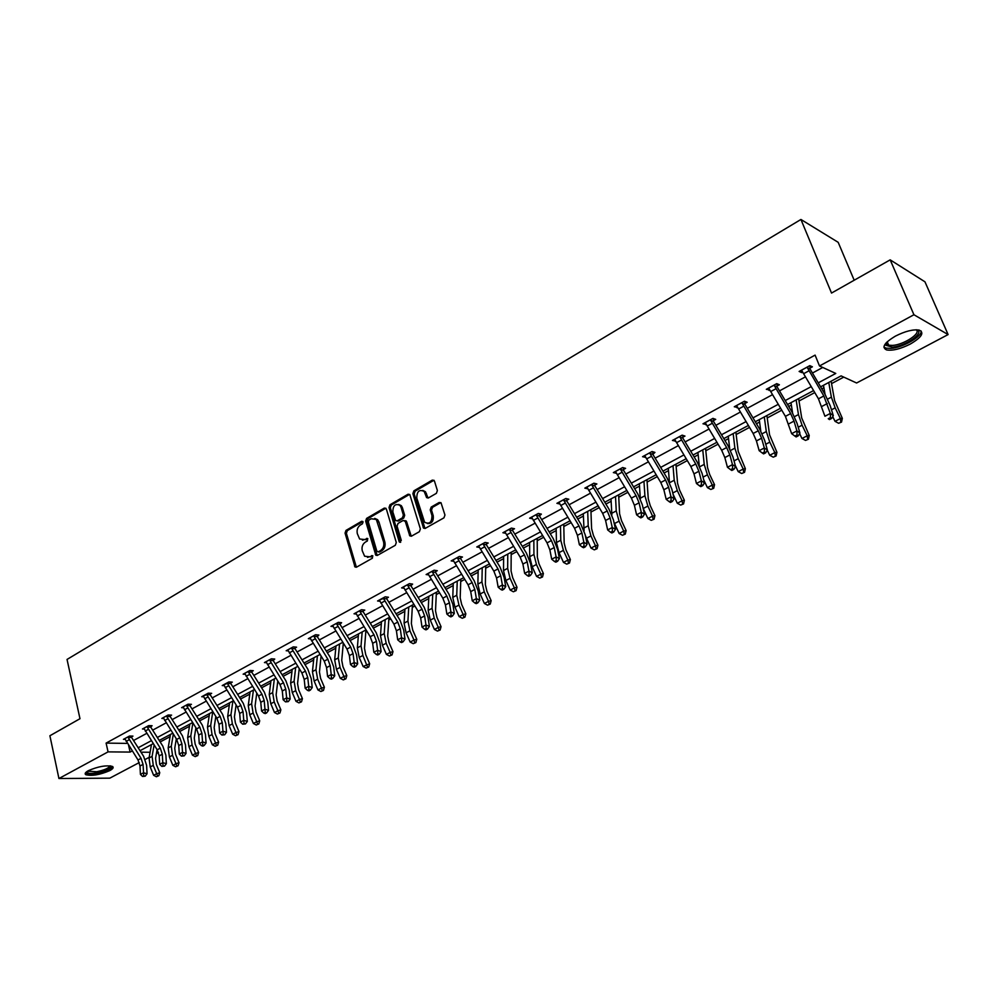 <?xml version="1.0" encoding="UTF-8"?>
<svg xmlns="http://www.w3.org/2000/svg" width="998" height="998" viewBox="0 0 998 998"><rect width="100%" height="100%" fill="white"/><g stroke="black" fill="none" stroke-linecap="round" stroke-linejoin="round"><path stroke-width="1.5" d="M363.06 521.966L361.65 521.28L346.007 530.4L345.059 533.082L355.026 567.001L356.523 567.163L372.379 558.219L372.716 555.749L369.559 556.784L364.632 556.223L362.262 550.784C361.513 547.029 362.536 544.159 365.318 542.139L367.364 540.966L367.713 538.508L364.569 539.556L359.617 538.995L357.321 533.656C356.573 529.926 357.596 527.056 360.353 525.035L362.399 523.85L363.06 521.966M910.251 344.085C900.483 348.963 892.611 350.922 886.623 349.936C881.334 347.429 884.278 342.813 895.456 336.101C905.248 331.174 913.17 329.178 919.233 330.113C924.597 332.721 921.603 337.386 910.251 344.085M109.817 770.593C99.987 774.81 91.978 776.195 85.803 774.722C84.406 773.762 85.279 772.402 88.41 770.643C98.278 766.402 106.299 765.004 112.5 766.464C113.922 767.437 113.036 768.822 109.817 770.593M436.388 493.336L437.386 490.542L434.454 481.061L432.296 480.113L413.858 490.854L412.873 493.623L423.514 528.104L425.26 528.379L443.948 517.837L444.958 515.03L441.029 502.805L439.207 502.481L431.223 507.046L430.225 509.841L431.972 515.554C431.959 522.266 429.502 524.499 424.599 522.241L416.79 498.089C416.84 491.34 419.31 489.132 424.187 491.478L426.633 497.628L428.416 497.927L436.388 493.336M139.283 762.559L109.817 778.153L58.932 778.527L49.9 735.751L79.977 718.71L67.041 659.441L800.932 219.473L831.521 293.063L890.179 259.854L913.931 314.744L948.1 334.567L856.596 382.995L841.089 375.884L820.593 386.837M58.932 778.527L108.058 751.881L130.102 752.08L132.235 750.945M818.235 382.858L835.775 373.439L819.495 365.967L815.092 355.113L106.1 743.098L108.058 751.881M819.495 365.967L913.931 314.744M386.363 509.042L384.305 508.082L366.59 518.399L365.642 521.106L375.809 555.212L377.381 555.399L395.32 545.282L396.293 542.538L386.363 509.042M389.981 504.776L408.057 494.235L409.791 494.509L420.383 528.928L419.385 531.697L411.513 536.138L409.816 535.889L405.288 521.443L403.192 520.445L398.04 523.401L397.067 526.146L401.296 540.367L399.462 542.126L399.15 541.577L389.02 507.508L389.981 504.776L391.291 505.038L409.355 494.509L408.057 494.235M890.179 259.854L924.959 281.81L948.1 334.567M854.188 280.226L838.183 242.327L800.932 219.473M160.167 741.951L170.084 736.649M179.702 731.522L189.47 726.307M199.6 720.905L209.206 715.778M219.884 710.077L229.315 705.05M240.543 699.049L249.799 694.109M261.613 687.809L270.683 682.969M283.095 676.345L291.952 671.617M304.989 664.656L313.646 660.027M321.057 656.085L319.447 672.066L320.583 678.353L324.387 687.248L323.464 690.429L320.894 691.514L323.464 690.429M327.319 652.729L335.765 648.226M350.111 640.579L358.319 636.188M365.767 632.221L367.014 631.559M373.352 628.166L381.323 623.912M388.796 619.92L390.692 618.91M397.067 615.504L404.801 611.387M412.286 607.383L414.869 606.011M421.281 602.592L428.741 598.6M436.251 594.596L439.544 592.837M446.006 589.394L453.192 585.564M460.714 581.547L464.744 579.389M471.243 575.921L478.142 572.241M485.689 568.211L490.48 565.654M497.016 562.161L503.616 558.643M511.176 554.614L516.777 551.62M523.351 548.114L529.639 544.758M537.211 540.716L543.648 537.286M550.272 533.743L556.223 530.574M563.808 526.52L571.106 522.628M577.767 519.072L583.381 516.078M590.978 512.024L599.187 507.645M605.886 504.065L611.125 501.27M618.748 497.204L627.892 492.313M634.641 488.721L639.493 486.126M647.116 482.059L657.258 476.645M664.057 473.015L668.51 470.644M676.133 466.565L687.31 460.602M694.134 456.959L698.176 454.814M705.811 450.734L718.049 444.197M724.935 440.53L728.515 438.609M736.162 434.529L749.523 427.394M756.447 423.701L759.578 422.042M767.225 417.95L781.758 410.203M788.719 406.485L791.364 405.076M799.011 400.996L814.767 392.576M821.766 388.846L823.899 387.711M831.546 383.619L843.759 377.107M158.47 752.417L156.437 753.49M149.176 757.332L145.234 759.416M138.161 747.764L151.359 740.678M157.31 737.485L170.833 730.224M176.833 727.018L190.68 719.583M196.706 716.339L210.902 708.73M216.965 705.474L231.511 697.677M237.611 694.396L252.519 686.399M258.657 683.106L273.926 674.91M280.114 671.592L295.77 663.196M301.982 659.865L318.038 651.245M324.3 647.889L340.755 639.057M347.055 635.676L363.933 626.619M370.27 623.214L387.598 613.92M393.973 610.502L411.737 600.971M418.15 597.528L436.388 587.747M442.85 584.279L461.563 574.237M468.062 570.744L487.274 560.439M493.81 556.934L513.546 546.343M520.12 542.812L540.392 531.946M547.004 528.391L567.825 517.226M574.486 513.646L595.868 502.169M602.567 498.576L624.548 486.787M631.297 483.169L653.89 471.044M660.676 467.401L683.904 454.938M690.728 451.271L714.618 438.459M721.492 434.766L746.067 421.58M752.979 417.875L778.265 404.302M785.214 400.572L811.237 386.613M140.98 752.18L150.087 752.267M156.636 752.33L158.445 752.342M813.595 390.58L787.547 404.514M780.586 408.232L755.286 421.755M748.375 425.46L723.787 438.609M716.913 442.276L692.999 455.063M686.175 458.718L662.922 471.143M656.135 474.774L633.53 486.862M626.781 490.467L604.776 502.231M598.076 505.811L576.669 517.251M570.008 520.819L549.174 531.959M542.55 535.502L522.278 546.343M515.692 549.861L495.944 560.414M489.407 563.907L470.183 574.199M463.683 577.667L444.946 587.685M438.484 591.14L420.233 600.896M413.821 604.326L396.031 613.832M389.657 617.251L372.329 626.519M366.129 668.074L368.749 666.976L366.129 668.074L363.122 666.477L369.659 663.745L365.73 654.688L364.495 648.326L365.954 629.925L349.088 638.945M342.788 642.313L326.309 651.12M320.046 654.463L303.991 663.059M297.766 666.377L282.097 674.76M275.91 678.066L260.628 686.237M254.478 689.518L239.57 697.49M233.457 700.758L218.911 708.543M212.836 711.786L198.639 719.383M192.602 722.602L178.742 730.012M172.741 733.218L159.206 740.454M153.255 743.647L140.032 750.708M133.52 740.504L146.706 733.38M152.644 730.162L166.142 722.851M172.13 719.62L185.952 712.135M191.978 708.879L206.137 701.207M212.2 697.926L226.708 690.08M232.796 686.774L247.679 678.727M253.804 675.409L269.048 667.151M275.223 663.82L290.855 655.362M297.055 651.993L313.085 643.323M319.323 639.943L335.765 631.048M342.052 627.642L358.906 618.523M365.231 615.105L382.521 605.736M388.883 602.293L406.623 592.7M413.022 589.232L431.236 579.376M437.673 575.883L456.36 565.779M462.847 562.261L482.034 551.882M488.558 548.351L508.256 537.685M514.818 534.13L535.053 523.189M541.652 519.609L562.435 508.356M569.085 504.763L590.442 493.199M597.128 489.581L619.072 477.705M625.808 474.062L648.363 461.849M655.137 458.182L678.328 445.632M685.139 441.939L708.992 429.04M715.853 425.323L740.391 412.049M747.29 408.307L772.527 394.647M779.475 390.892L805.461 376.82M812.447 373.04L822.751 367.464M128.53 745.132L130.102 752.08M106.1 743.098L127.432 743.41M802.729 372.079L801.743 372.616L799.124 371.456L809.802 365.642L812.409 366.815L810.002 368.125M769.832 389.956L766.314 389.32L776.743 383.644L779.401 384.754L777.055 386.026M737.709 407.421L734.279 406.76L744.458 401.221L747.178 402.269L744.895 403.516M706.347 424.462L702.991 423.801L712.934 418.387L715.716 419.372L713.483 420.582M675.708 441.116L672.427 440.442L682.145 435.153L684.977 436.076L682.794 437.261M645.768 457.396L642.55 456.697L652.056 451.533L654.938 452.406L652.842 454.352L649.923 453.479L665.566 479.976L668.635 487.224L670.98 496.804L674.174 498.688L671.829 489.132L667.213 478.291L652.842 454.352M616.502 473.301L613.358 472.59L622.652 467.538L625.584 468.361L623.5 469.497M587.884 488.845L584.828 488.134L593.897 483.194L596.879 483.955L594.845 485.065M559.903 504.015L556.909 503.329L565.791 498.501L568.81 499.212L566.814 500.297M532.495 518.81L529.614 518.187L538.296 513.459L541.365 514.132L539.444 515.954L536.338 515.28L551.42 540.554L554.239 547.553L556.098 556.909L559.416 558.568L557.545 549.224L553.329 538.77L539.444 515.954M505.687 533.281L502.905 532.732L511.4 528.104L514.506 528.74L512.585 529.776M479.452 547.453L476.77 546.966L485.078 542.438L488.222 543.024L486.35 544.035M453.778 561.325L451.183 560.901L459.317 556.46L462.486 557.009L460.652 558.007M428.653 574.923L426.121 574.536L434.093 570.195L437.299 570.694L435.502 571.667M404.04 588.234L401.595 587.897L409.405 583.643L412.623 584.104L410.914 585.776L407.646 585.315L422.054 609.217L424.599 615.916L425.971 624.998L429.402 626.42L428.03 617.35L424.212 607.333L410.914 585.776M379.939 601.283L377.568 600.983L385.216 596.816L388.471 597.241L386.75 598.176M356.336 614.057L354.028 613.795L361.513 609.716L364.794 610.102L363.11 611.013M333.195 626.582L330.949 626.357L338.297 622.353L341.603 622.715L339.981 624.299L336.638 623.95L350.685 647.091L353.08 653.628L354.19 662.547L357.683 663.845L356.56 654.938L352.968 645.17L339.981 624.299M310.528 638.87L308.345 638.67L315.543 634.74L318.873 635.065L317.289 636.637L313.908 636.312L327.843 659.216L330.201 665.691L331.224 674.561L334.729 675.821L333.694 666.976L330.163 657.283L317.289 636.637M288.31 650.908L286.177 650.733L293.237 646.891L296.581 647.178L294.996 648.039M266.516 662.722L264.445 662.56L271.369 658.792L274.737 659.054L273.215 660.576L269.797 660.327L283.494 682.757L285.765 689.131L286.638 697.889L290.168 699.074L289.283 690.329L285.89 680.786L273.215 660.576M245.159 674.299L243.138 674.174L249.924 670.469L253.305 670.706L251.783 671.529M224.201 685.663L222.23 685.551L228.891 681.933L232.285 682.121L230.788 682.944M203.642 696.804L201.721 696.716L208.245 693.161L211.663 693.336L210.191 694.134M183.47 707.744L181.599 707.669L188.011 704.189L191.429 704.326L189.994 705.112M163.672 718.485L161.851 718.423L168.138 715.005L171.581 715.117L170.159 715.89M144.248 729.027L142.465 728.989L148.64 725.621L152.083 725.708L150.735 727.105L147.23 727.018L160.279 748.151L162.312 754.226L162.799 762.684L166.367 763.682L165.88 755.236L162.824 746.142L150.735 727.105M125.174 739.381L123.428 739.343L129.49 736.05L132.959 736.112L131.586 736.848M587.822 488.883L587.548 488.097M616.315 473.401L615.754 471.805M645.457 457.558L644.77 455.637M675.272 441.353L674.523 439.295M705.786 424.761L705.012 422.69M737.011 407.795L736.212 405.699M768.996 390.418L768.173 388.309M801.743 372.616L800.895 370.495M362.436 540.168L364.569 539.556M367.838 538.671L365.892 539.781M367.476 557.371L369.559 556.784M372.84 555.886L370.882 556.984M362.885 521.58L347.329 530.637L346.393 533.306L356.386 567.226M385.864 508.219L367.913 518.648L366.952 521.355L377.194 555.487M368.986 520.02L368.312 521.917L376.845 551.146L378.279 551.844L380.463 550.609C383.294 548.588 384.33 545.681 383.569 541.902L376.296 519.422L371.156 518.76L368.986 520.02M378.217 551.882L379.589 552.069L378.279 551.844M374.737 518.386L377.618 519.671L378.991 522.116L384.879 542.126C385.64 545.906 384.617 548.8 381.785 550.821L379.589 552.069M404.751 520.582L406.598 521.68L411.263 536.25M391.291 505.038L390.33 507.757L400.672 542.251M401.046 507.308L399.998 505.387C395.245 503.279 392.863 505.499 392.863 512.049L395.595 520.557L397.266 520.794L402.406 517.837L403.379 515.093L401.046 507.308L402.356 507.57L401.308 505.662L398.689 504.452M397.004 520.906L398.564 521.031L397.266 520.794M402.356 507.57L404.689 515.342L403.703 518.087L398.564 521.031M422.778 490.405L425.485 491.752L428.092 498.077M427.344 523.538C431.747 523.813 433.706 521.23 433.257 515.804L431.972 515.554M440.842 502.605L432.508 507.321L431.51 510.103L433.257 515.804M433.955 480.25L415.156 491.141L414.17 493.898L424.986 528.503M157.098 749.685L155.563 758.43L156.349 764.406L159.755 772.726L158.819 775.72L156.374 776.743L158.819 775.72M156.374 776.743L153.63 775.296L150.224 766.963L149.064 758.006L151.447 744.608M153.63 775.296L156.686 773.712L153.268 765.366L152.095 756.397L154.116 745.007M157.597 776.107L156.686 773.712L159.755 772.726M124.787 738.607L138.011 759.965L139.994 765.99L140.419 774.398L143.475 772.789L147.055 773.762L146.619 765.366L143.625 756.334L131.624 737.485L128.118 737.422L141.055 758.355L143.051 764.381L143.749 775.808L142.527 776.444L145.184 776.195L143.749 775.808M128.118 737.422L128.131 736.786M131.624 736.087L131.624 737.485M145.184 776.195L147.055 773.762M140.419 774.398L142.527 776.444M176.322 738.844L174.737 748.325L175.561 754.338L179.016 762.721L178.081 765.74L175.611 766.776L178.081 765.74M175.611 766.776L172.841 765.316L169.398 756.921L168.175 747.889L170.458 734.441M172.841 765.316L175.96 763.695L172.504 755.286L171.269 746.255L173.315 734.129M176.858 766.127L175.96 763.695L179.016 762.721M195.895 727.779L194.273 738.033L195.134 744.084L198.627 752.542L197.704 755.573L195.221 756.621L197.704 755.573M195.221 756.621L192.427 755.149L188.921 746.679L187.649 737.597L189.82 724.086M192.427 755.149L195.596 753.502L192.09 745.019L190.793 735.925L192.863 723.014M196.481 755.96L195.596 753.502L198.627 752.542M143.849 728.228L157.173 749.797L159.193 755.873L159.68 764.318L162.799 762.684L163.061 765.728L161.813 766.377L164.495 766.127L163.061 765.728M147.23 727.018L147.242 726.382M150.735 725.683L150.698 726.507M164.495 766.127L166.367 763.682M159.68 764.318L161.813 766.377M163.26 717.662L176.696 739.431L178.754 745.556L179.291 754.051L182.472 752.392L186.04 753.415L185.491 744.92L182.385 735.751L170.196 716.539L166.703 716.414L179.852 737.759L181.923 743.884L182.734 755.461L181.461 756.135L184.168 755.873L182.734 755.461M166.703 716.414L166.716 715.778M170.196 715.079L170.196 716.539M184.168 755.873L186.04 753.415M179.291 754.051L181.461 756.135M110.741 765.915C111.09 768.398 106.424 770.706 96.744 772.864C90.331 773.862 87.001 773.525 86.739 771.816L86.789 771.641M87.5 771.167L96.719 771.741C104.603 770.069 108.994 768.098 109.917 765.815M85.304 773.126L85.591 773.338C87.475 774.273 91.092 774.286 96.432 773.388C105.227 771.579 110.641 769.308 112.687 766.576M916.526 329.802C925.857 332.01 905.448 346.443 892.299 347.129L885.85 345.283L886.162 342.838M886.523 342.464L886.598 343.699L888.682 345.208L892.561 345.408C903.814 344.821 921.952 332.858 916.014 329.802M883.879 347.017L885.999 348.152L890.84 348.402C902.529 347.728 922.164 336.563 921.166 331.024M215.817 716.489L214.158 727.554L215.069 733.642L218.612 742.175L217.689 745.232L215.181 746.279L217.689 745.232M215.181 746.279L212.362 744.782L208.819 736.25L207.472 727.105L209.543 713.545M212.362 744.782L215.593 743.111L212.038 734.553L210.69 725.409L212.736 711.836M216.479 745.606L215.593 743.111L218.612 742.175M183.033 706.896L196.581 728.877L198.689 735.052L199.276 743.597L202.519 741.901L206.087 742.961L205.463 734.416L202.307 725.172L190.019 705.761L186.551 705.623L199.812 727.168L201.908 733.343L202.781 745.007L201.484 745.681L202.906 746.105L204.203 745.431L202.781 745.007M186.551 705.623L186.564 704.975M190.032 704.264L190.019 705.761M204.203 745.431L206.087 742.961M199.276 743.597L201.484 745.681M236.102 704.937L234.43 716.863L235.378 723.001L238.971 731.596L238.048 734.678L235.528 735.738L238.048 734.678M235.528 735.738L232.684 734.229L229.091 725.621L227.681 716.427L229.64 702.804M232.684 734.229L235.977 732.52L232.372 723.899L230.95 714.693L232.883 701.07M236.85 735.052L235.977 732.52L238.971 731.596M203.18 695.918L216.853 718.123L218.986 724.336L219.647 732.944L222.953 731.21L226.509 732.295L225.822 723.712L222.616 714.393L210.229 694.783L206.773 694.62L220.134 716.377L222.28 722.602L223.203 734.353L221.88 735.039L224.625 734.79L223.203 734.353M206.773 694.62L203.205 695.955M210.229 693.261L210.229 694.783M224.625 734.79L226.509 732.295M219.647 732.944L221.88 735.039M256.76 693.136L255.076 705.985L256.074 712.148L259.717 720.83L258.794 723.937L256.261 724.997L258.794 723.937M256.261 724.997L253.392 723.475L249.737 714.793L248.265 705.536L250.099 691.864M253.392 723.475L256.748 721.729L253.093 713.034L251.608 703.765L253.417 690.092M257.596 724.299L256.748 721.729L259.717 720.83M227.382 683.405L223.739 684.765L237.499 707.158L239.682 713.433L240.406 722.078L243.774 720.319L247.317 721.442L246.568 712.797L243.3 703.403L230.825 683.605L227.382 683.405L240.855 705.386L243.038 711.661L244.023 723.488L242.676 724.199L245.446 723.937L244.023 723.488M230.825 682.046L230.825 683.605M245.446 723.937L247.317 721.442M240.406 722.078L242.676 724.199M277.793 681.06L276.122 694.895L277.157 701.107L280.862 709.852L279.939 712.984L277.382 714.044L279.939 712.984M277.382 714.044L274.487 712.51L270.795 703.752L269.248 694.433L270.957 680.711M274.487 712.51L277.906 710.738L274.201 701.968L272.654 692.637L274.338 678.902M278.754 713.333L277.906 710.738L280.862 709.852M244.66 673.338L258.557 695.993L260.777 702.305L261.563 711.013L264.994 709.216L268.537 710.364L267.726 701.669L264.383 692.213L251.808 672.203L248.39 671.978L261.963 694.184L264.196 700.496L265.243 712.422L263.871 713.133L265.293 713.595L266.666 712.884L265.243 712.422M248.39 671.978L248.39 671.305M251.808 670.606L251.808 672.203M266.666 712.884L268.537 710.364M261.563 711.013L263.871 713.133M299.225 668.71L297.566 683.593L298.664 689.843L302.419 698.662L301.496 701.819L298.926 702.891L301.496 701.819M298.926 702.891L296.007 701.345L292.252 692.5L290.63 683.131L292.214 669.346M296.007 701.345L299.487 699.523L295.732 690.678L294.098 681.297L295.658 667.5M300.323 702.168L299.487 699.523L302.419 698.662M265.992 661.724L280.014 684.603L282.284 690.965L283.145 699.723L286.638 697.889L286.888 701.132L285.49 701.868L288.297 701.606L286.888 701.132M269.797 660.327L269.809 659.641M273.215 658.942L273.178 659.94M288.297 701.606L290.168 699.074M283.145 699.723L285.49 701.868M320.894 691.514L317.938 689.942L314.133 681.035L312.436 671.592L313.883 657.757M317.938 689.942L321.493 688.096L317.676 679.176L315.979 669.72L317.401 655.886M322.317 690.766L321.493 688.096L324.387 687.248M287.761 649.873L301.907 672.976L304.203 679.401L305.151 688.208L308.706 686.337L312.224 687.572L311.264 678.765L307.808 669.147L295.034 648.725L291.641 648.438L305.45 671.105L307.758 677.53L308.706 686.337L308.956 689.618L307.521 690.366L308.931 690.853L310.353 690.105L308.956 689.618M291.641 648.438L291.653 647.752M295.034 647.041L295.034 648.725M310.353 690.105L312.224 687.572M305.151 688.208L307.521 690.366M343.3 643.124L341.74 660.314L342.938 666.639L346.805 675.621L345.882 678.815L343.287 679.9L345.882 678.815M343.287 679.9L340.306 678.328L336.438 669.334L334.679 659.84L335.977 645.943M340.306 678.328L343.936 676.444L340.056 667.437L338.272 657.932L339.557 644.034M344.734 679.151L343.936 676.444L346.805 675.621M363.122 666.477L359.193 657.408L357.346 647.839L358.507 633.905M367.613 667.3L362.885 655.474L361.026 645.893L362.162 631.946M369.659 663.745L368.749 666.976M388.958 617.625L387.698 636.088L388.995 642.5L392.975 651.644L392.064 654.9L389.432 655.998L392.064 654.9M389.432 655.998L386.401 654.389L382.409 645.232L380.488 635.601L381.486 621.617M386.401 654.389L390.168 652.418L386.176 643.261L384.23 633.618L385.216 619.621M390.942 655.212L390.168 652.418L392.975 651.644M412.424 605.075L411.363 623.613L412.723 630.075L416.765 639.294L415.867 642.575L413.209 643.673L415.867 642.575M413.209 643.673L410.153 642.051L406.099 632.819L404.09 623.126L404.939 609.079M410.153 642.051L413.995 640.042L409.941 630.798L407.92 621.105L408.743 607.046M414.756 642.874L413.995 640.042L416.765 639.294M436.363 592.276L435.527 610.888L436.937 617.375L441.054 626.682L440.155 629.988L437.486 631.098L440.155 629.988M437.486 631.098L434.392 629.451L430.275 620.132L428.179 610.389L428.853 596.293M434.392 629.451L438.322 627.405L434.205 618.086L432.084 608.318L432.733 594.209M439.058 630.287L438.322 627.405L441.054 626.682M460.789 579.214L460.19 597.889L461.662 604.426L465.841 613.807L464.943 617.151L462.261 618.261L464.943 617.151M462.261 618.261L459.13 616.602L454.963 607.196L452.768 597.378L453.279 583.231M459.13 616.602L463.147 614.519L458.968 605.1L456.747 595.27L457.234 581.123M463.858 617.438L463.147 614.519L465.841 613.807M485.727 565.878L485.365 584.616L486.912 591.203L491.153 600.671L490.255 604.039L487.56 605.162L490.255 604.039M487.56 605.162L484.392 603.478L480.163 593.985L477.867 584.104L478.192 569.908M484.392 603.478L488.496 601.345L484.242 591.839L481.934 581.946L482.234 567.75M489.195 604.314L488.496 601.345L491.153 600.671M511.188 552.268L511.076 571.068L512.685 577.692L517.001 587.248L516.103 590.641L513.384 591.777L516.103 590.641M513.384 591.777L510.203 590.067L505.886 580.499L503.503 570.544L503.641 556.298M510.203 590.067L514.382 587.897L510.065 578.304L507.658 568.349L507.77 554.102M515.068 590.903L514.382 587.897L517.001 587.248M537.198 538.359L537.348 557.221L539.02 563.895L543.399 573.551L542.513 576.969L539.781 578.104L542.513 576.969M539.781 578.104L536.562 576.382L532.171 566.714L529.689 556.697L529.626 542.413M536.562 576.382L540.829 574.162L536.437 564.481L533.93 554.451L533.843 540.155M541.49 577.218L540.829 574.162L543.399 573.551M563.758 524.162L564.169 543.087L565.916 549.798L570.369 559.541L569.496 562.997L566.739 564.132L569.496 562.997M566.739 564.132L563.483 562.385L559.03 552.63L556.435 542.55L556.173 528.216M563.483 562.385L567.862 560.115L563.396 550.347L560.776 540.255L560.489 525.909M568.486 563.221L567.862 560.115L570.369 559.541M309.954 637.784L324.225 661.138L326.571 667.612L327.581 676.469L331.224 674.561L331.461 677.879L330.001 678.64L331.398 679.139L332.858 678.378L331.461 677.879M313.908 636.312L313.921 635.626M317.289 634.915L317.252 635.988M332.858 678.378L334.729 675.821M327.581 676.469L330.001 678.64M332.596 625.459L346.992 649.049L349.387 655.574L350.485 664.493L354.19 662.547L354.415 665.903L352.93 666.676L354.327 667.188L355.812 666.415L354.415 665.903M336.638 623.95L336.638 623.251M339.981 622.54L339.944 623.65M355.812 666.415L357.683 663.845M350.485 664.493L352.93 666.676M359.829 611.337L359.829 610.639L355.725 612.909L370.221 636.724L372.666 643.298L373.838 652.268L377.631 650.284L381.099 651.632L379.901 642.662L376.234 632.807L363.147 611.724L359.829 611.337L373.988 634.728L376.446 641.315L377.631 650.284L377.855 653.678L376.333 654.463L377.731 655L379.24 654.214L377.855 653.678M363.147 609.903L363.147 611.724M379.24 654.214L381.099 651.632M373.838 652.268L376.333 654.463M383.481 598.463L379.302 600.072L393.936 624.137L396.418 630.773L397.678 639.793L401.545 637.772L405.001 639.157L403.716 630.137L399.986 620.195L386.787 598.887L383.481 598.463L397.778 622.103L400.273 628.74L401.545 637.772L401.77 641.203L400.223 642.013L401.595 642.562L403.142 641.751L401.77 641.203M386.775 597.016L386.787 598.887M403.142 641.751L405.001 639.157M397.678 639.793L400.223 642.013M403.342 586.936L418.137 611.3L420.669 617.987L422.017 627.056L425.971 624.998L426.171 628.466L424.599 629.289L425.971 629.863L427.556 629.039L426.171 628.466M407.646 585.315L407.646 584.603M410.902 583.855L410.877 585.102M427.556 629.039L429.402 626.42M422.017 627.056L424.599 629.289M427.917 573.563L442.838 598.189L445.42 604.925L446.867 614.057L450.896 611.949L454.315 613.421L452.855 604.301L448.963 594.197L435.54 572.39L432.296 571.891L446.842 596.056L449.437 602.817L450.896 611.949L451.096 615.467L449.487 616.302L450.859 616.889L452.468 616.053L451.096 615.467M432.296 571.891L432.309 571.18M435.54 570.419L435.54 572.39M452.468 616.053L454.315 613.421M446.867 614.057L449.487 616.302M453.005 559.903L468.062 584.791L470.707 591.602L472.241 600.784L476.358 598.625L479.751 600.147L478.192 590.966L474.225 580.774L460.689 558.73L457.483 558.194L472.154 582.62L474.811 589.431L476.358 598.625L476.557 602.181L474.911 603.042L476.271 603.64L477.917 602.792L476.557 602.181M457.483 558.194L457.483 557.458M460.689 556.697L460.689 558.73M477.917 602.792L479.751 600.147M472.241 600.784L474.911 603.042M478.628 545.956L493.835 571.118L496.53 577.979L498.164 587.223L502.368 585.015L505.736 586.587L504.077 577.355L500.023 567.076L486.388 544.783L483.207 544.197L498.014 568.897L500.722 575.771L502.368 585.015L502.555 588.62L500.871 589.494L502.231 590.117L503.903 589.244L502.555 588.62M483.207 544.197L483.207 543.461M486.375 542.675L486.388 544.783M503.903 589.244L505.736 586.587M498.164 587.223L500.871 589.494M504.801 531.697L520.158 557.146L522.902 564.07L524.649 573.363L528.94 571.118L532.283 572.727L530.524 563.446L526.395 553.067L512.623 530.524L509.491 529.888L524.424 554.888L527.194 561.812L528.94 571.118L529.127 574.761L527.406 575.659L528.74 576.295L530.462 575.397L529.127 574.761M509.491 529.888L509.491 529.152M512.623 528.354L512.623 530.524M530.462 575.397L532.283 572.727M524.649 573.363L527.406 575.659M536.338 515.28L536.338 514.581L531.585 517.164L547.054 542.875L549.861 549.861L551.707 559.204L556.098 556.909L556.273 560.589L554.514 561.512L555.849 562.173L557.608 561.263L556.273 560.589M539.431 513.708L539.407 515.242M557.608 561.263L559.416 558.568M551.707 559.204L554.514 561.512M590.891 509.654L591.589 528.628L593.411 535.39L597.939 545.232L597.066 548.713L594.297 549.861L597.066 548.713M594.297 549.861L591.003 548.089L585.327 535.439M591.003 548.089L595.469 545.769L590.928 535.914L588.209 525.746L587.697 511.363M584.08 530.874L583.294 513.721M596.08 548.925L595.469 545.769L597.939 545.232M558.905 502.244L574.549 528.279L577.418 535.327L579.376 544.733L583.867 542.388L587.148 544.097L585.177 534.703L580.861 524.15L566.852 501.058L563.795 500.347L579.002 525.909L581.884 532.969L583.867 542.388L584.03 546.118L582.233 547.054L583.556 547.74L585.352 546.804L584.03 546.118M563.795 500.347L563.795 499.586M566.839 498.751L566.852 501.058M585.352 546.804L587.148 544.097M579.376 544.733L582.233 547.054M618.623 494.833L619.608 513.87L621.505 520.669L626.12 530.599L625.259 534.105L622.465 535.265L625.259 534.105M622.465 535.265L619.134 533.481L613.92 522.141M619.134 533.481L623.7 531.111L619.084 521.143L616.24 510.926L615.516 496.493M611.861 514.906L611.013 498.9M624.286 534.317L623.7 531.111L626.12 530.599M586.861 487.024L602.655 513.359L605.586 520.469L607.657 529.938L612.248 527.53L615.504 529.302L613.408 519.846L609.005 509.205L594.883 485.839L591.864 485.065L607.208 510.939L610.152 518.062L612.248 527.53L612.41 531.31L610.576 532.271L611.874 532.969L613.72 532.021L612.41 531.31M591.864 485.065L591.851 484.304M594.87 483.444L594.883 485.839M613.72 532.021L615.504 529.302M607.657 529.938L610.576 532.271M646.954 479.676L648.263 498.763L650.234 505.612L654.925 515.642L654.077 519.185L651.257 520.345L654.077 519.185M651.257 520.345L647.902 518.536L643.149 508.356M647.902 518.536L652.567 516.116L647.877 506.061L644.908 495.757L643.947 481.286M640.329 498.838L639.344 483.743M653.129 519.372L652.567 516.116L654.925 515.642M620.556 469.447L620.556 468.723L615.467 471.493L631.397 498.114L634.391 505.287L636.587 514.793L641.277 512.336L644.508 514.17L642.288 504.664L637.784 493.923L623.538 470.27L620.556 469.447L636.063 495.632L639.069 502.817L641.277 512.336L641.427 516.166L639.556 517.151L640.841 517.875L642.724 516.902L641.427 516.166M623.513 467.788L623.538 470.27M642.724 516.902L644.508 514.17M636.587 514.793L639.556 517.151M675.933 464.182L677.567 483.319L679.626 490.218L684.391 500.347L683.543 503.915L680.711 505.088L683.543 503.915M680.711 505.088L677.318 503.254L673.076 494.235M677.318 503.254L682.096 500.771L677.318 490.617L674.224 480.25L673.014 465.742M669.458 482.521L668.311 468.262M682.62 504.09L682.096 500.771L684.391 500.347M644.683 455.537L660.788 482.508L663.857 489.744L666.177 499.312L670.98 496.804L671.118 500.684L669.196 501.682L670.469 502.431L672.403 501.433L671.118 500.684M649.923 453.479L649.91 452.693L644.708 455.575M652.829 451.757L652.804 453.616M672.403 501.433L674.174 498.688M666.177 499.312L669.196 501.682M705.561 448.339L707.532 467.526L709.678 474.474L714.531 484.704L713.695 488.296L710.838 489.469L713.695 488.296M710.838 489.469L707.407 487.623L703.777 479.951M707.407 487.623L712.298 485.09L707.432 474.823L704.214 464.394L702.754 449.849M699.249 465.829L697.939 452.418M712.797 488.459L712.298 485.09L714.531 484.704M674.598 439.257L690.865 466.54L693.997 473.85L696.454 483.481L701.369 480.899L704.526 482.857L702.043 473.239L697.34 462.299L682.832 438.06L679.962 437.124L695.756 463.958L698.899 471.268L701.369 480.899L701.494 484.828L699.536 485.864L700.796 486.637L702.767 485.614L701.494 484.828M679.962 437.124L679.95 436.338M682.807 435.365L682.832 438.06M702.767 485.614L704.526 482.857M696.454 483.481L699.536 485.864M735.875 432.134L738.196 451.37L745.369 468.686L744.545 472.316L741.676 473.501L744.545 472.316M741.676 473.501L738.208 471.63L735.277 465.492M738.208 471.63L743.211 469.035L738.246 458.668L734.89 448.164L733.168 433.581M729.688 448.688L728.241 436.213M743.672 472.466L743.211 469.035L745.369 468.686M705.212 422.578L721.641 450.21L724.847 457.583L727.442 467.264L732.47 464.631L735.588 466.64L732.969 456.972L728.153 445.931L713.52 421.393L710.701 420.395L726.644 447.553L729.862 454.938L732.47 464.631L732.594 468.611L730.573 469.659L731.821 470.47L733.842 469.409L732.594 468.611M710.701 420.395L710.688 419.597M713.495 418.574L713.52 421.393M733.842 469.409L735.588 466.64M727.442 467.264L730.573 469.659M766.888 415.555L769.57 434.829L776.931 452.306L776.107 455.961L773.225 457.146L776.107 455.961M773.225 457.146L769.72 455.263L767.287 450.21M769.72 455.263L774.835 452.605L769.795 442.139L766.302 431.56L764.293 416.952M760.788 431.099L759.253 419.634M775.271 456.086L774.835 452.605L776.931 452.306M736.561 405.525L753.153 433.481L756.434 440.929L759.166 450.672L764.318 447.965L767.387 450.048L764.63 440.318L759.703 429.177L744.932 404.327L742.175 403.279L758.268 430.774L761.561 438.222L764.318 447.965L764.431 452.007L762.36 453.08L763.595 453.903L765.653 452.83L764.431 452.007M742.175 403.279L742.163 402.468M744.907 401.383L744.932 404.327M765.653 452.83L767.387 450.048M759.166 450.672L762.36 453.08M798.625 398.589L801.693 417.9L809.253 435.527L808.442 439.22L805.536 440.417L808.442 439.22M805.536 440.417L801.98 438.496L799.61 433.606M801.98 438.496L807.232 435.777L802.08 425.198L798.45 414.557L796.142 399.911M792.587 413.022L790.99 402.668M807.631 439.332L807.232 435.777L809.253 435.527M768.647 388.047L785.414 416.366L791.651 433.668L796.928 430.911L799.947 433.057L797.04 423.264L792 412.024L777.105 386.862L774.398 385.739L790.653 413.584L794.021 421.106L796.928 430.911L797.028 435.003L794.919 436.101L796.13 436.949L798.238 435.852L797.028 435.003M774.398 385.739L774.386 384.916M777.068 383.781L777.105 386.862M798.238 435.852L799.947 433.057M791.651 433.668L794.919 436.101M831.122 381.211L834.59 400.572L842.337 418.349L841.539 422.079L838.619 423.277L841.539 422.079M838.619 423.277L835.027 421.331L832.719 416.615M835.027 421.331L840.391 418.549L835.164 407.858L831.371 397.142L828.764 382.471M801.519 370.158L818.46 398.826L824.934 416.253L830.336 413.434L833.305 415.642L830.236 405.799L825.084 394.447L823.475 385.303M840.765 422.166L840.391 418.549L842.337 418.349M825.084 394.447L810.052 368.961L807.407 367.775L807.394 366.952M810.002 365.73L810.052 368.961M807.407 367.775L823.824 395.981L830.336 413.434L830.423 417.576L828.253 418.711L829.45 419.584L831.608 418.461L830.423 417.576M829.45 419.584L828.253 418.711M831.608 418.461L833.305 415.642M362.835 521.505L361.65 521.28M372.765 555.799L371.618 555.612M367.775 538.583L366.615 538.384M355.849 566.34L354.515 566.14M346.393 533.306L345.059 533.082M347.329 530.637L346.007 530.4M376.645 554.601L375.335 554.389M366.952 521.355L365.642 521.106M367.913 518.648L366.59 518.399M385.615 508.344L384.305 508.082M381.785 550.821L380.463 550.609M384.879 542.126L383.569 541.902M378.991 522.116L377.681 521.867M410.702 535.365L409.392 535.128M406.598 521.68L405.288 521.443M400.46 541.814L399.15 541.577M390.33 507.757L389.02 507.508M403.703 518.087L402.406 517.837M404.689 515.342L403.379 515.093M427.568 497.229L426.271 496.954M426.433 493.536L425.136 493.262M431.51 510.103L430.225 509.841M432.508 507.321L431.223 507.046M440.492 502.755L439.207 502.481M424.412 527.618L423.115 527.381M414.17 493.898L412.873 493.623M415.156 491.141L413.858 490.854M433.594 480.4L432.296 480.113M150.224 766.963L153.268 765.366M149.064 758.006L152.095 756.397M128.118 736.823L124.8 738.632M141.055 758.355L138.011 759.965M143.051 764.381L139.994 765.99M129.179 739.755L126.147 741.402M169.398 756.921L172.504 755.286M168.175 747.889L171.269 746.255M188.921 746.679L192.09 745.019M187.649 737.597L190.793 735.925M147.242 726.419L143.862 728.266M160.279 748.151L157.173 749.797M162.312 754.226L159.193 755.873M148.315 729.376L145.221 731.047M166.716 715.815L163.273 717.687M179.852 737.759L176.696 739.431M181.923 743.884L178.754 745.556M167.801 718.797L164.658 720.506M208.819 736.25L212.038 734.553M207.472 727.105L210.69 725.409M186.564 705.012L183.046 706.921M199.812 727.168L196.581 728.877M201.908 733.343L198.689 735.052M187.661 708.019L184.455 709.765M229.091 725.621L232.372 723.899M227.681 716.427L230.95 714.693M220.134 716.377L216.853 718.123M222.28 722.602L218.986 724.336M207.896 697.041L204.627 698.812M249.737 714.793L253.093 713.034M248.265 705.536L251.608 703.765M240.855 705.386L237.499 707.158M243.038 711.661L239.682 713.433M228.517 685.851L225.186 687.659M270.795 703.752L274.201 701.968M269.248 694.433L272.654 692.637M248.39 671.355L244.672 673.376M261.963 694.184L258.557 695.993M264.196 700.496L260.777 702.305M249.537 674.436L246.132 676.282M292.252 692.5L295.732 690.678M290.63 683.131L294.098 681.297M269.809 659.69L266.017 661.749M283.494 682.757L280.014 684.603M285.765 689.131L282.284 690.965M270.969 662.809L267.501 664.68M314.133 681.035L317.676 679.176M312.436 671.592L315.979 669.72M291.641 647.802L287.786 649.898M305.45 671.105L301.907 672.976M307.758 677.53L304.203 679.401M292.813 650.945L289.283 652.867M336.438 669.334L340.056 667.437M334.679 659.84L338.272 657.932M359.193 657.408L362.885 655.474M357.346 647.839L361.026 645.893M382.409 645.232L386.176 643.261M380.488 635.601L384.23 633.618M406.099 632.819L409.941 630.798M404.09 623.126L407.92 621.105M430.275 620.132L434.205 618.086M428.179 610.389L432.084 608.318M454.963 607.196L458.968 605.1M452.768 597.378L456.747 595.27M480.163 593.985L484.242 591.839M477.867 584.104L481.934 581.946M505.886 580.499L510.065 578.304M503.503 570.544L507.658 568.349M532.171 566.714L536.437 564.481M529.689 556.697L533.93 554.451M559.03 552.63L563.396 550.347M556.435 542.55L560.776 540.255M313.921 635.676L309.979 637.822M327.843 659.216L324.225 661.138M330.201 665.691L326.571 667.612M315.106 638.845L311.501 640.803M336.638 623.301L332.621 625.484M350.685 647.091L346.992 649.049M353.08 653.628L349.387 655.574M337.848 626.507L334.168 628.503M373.988 634.728L370.221 636.724M376.446 641.315L372.666 643.298M361.051 613.907L357.296 615.953M397.778 622.103L393.936 624.137M400.273 628.74L396.418 630.773M384.729 601.058L380.899 603.141M407.646 584.641L403.367 586.974M422.054 609.217L418.137 611.3M424.599 615.916L420.669 617.987M408.893 587.947L404.988 590.067M432.296 571.218L427.942 573.601M446.842 596.056L442.838 598.189M449.437 602.817L445.42 604.925M433.581 574.549L429.589 576.707M457.483 557.508L453.03 559.94M472.154 582.62L468.062 584.791M474.811 589.431L470.707 591.602M458.781 560.864L454.701 563.084M483.207 543.511L478.653 545.981M498.014 568.897L493.835 571.118M500.722 575.771L496.53 577.979M484.517 546.904L480.362 549.162M509.491 529.202L504.838 531.734M524.424 554.888L520.158 557.146M527.194 561.812L522.902 564.07M510.814 532.62L506.56 534.928M551.42 540.554L547.054 542.875M554.239 547.553L549.861 549.861M537.697 518.037L533.344 520.395M586.475 538.246L590.928 535.914M583.768 528.092L588.209 525.746M563.795 499.636L558.93 502.281M579.002 525.909L574.549 528.279M581.884 532.969L577.418 535.327M565.167 503.129L560.726 505.537M614.531 523.538L619.084 521.143M611.712 513.321L616.24 510.926M591.851 484.354L586.886 487.061M607.208 510.939L602.655 513.359M610.152 518.062L605.586 520.469M593.249 487.885L588.708 490.355M643.211 508.493L647.877 506.061M640.267 498.214L644.908 495.757M636.063 495.632L631.397 498.114M639.069 502.817L634.391 505.287M621.979 472.291L617.325 474.811M672.777 493L677.318 490.617M669.558 482.72L674.224 480.25M665.566 479.976L660.788 482.508M668.635 487.224L663.857 489.744M651.357 456.348L646.604 458.93M703.041 477.131L707.432 474.823M699.698 466.777L704.214 464.394M679.95 436.388L674.636 439.282M695.756 463.958L690.865 466.54M698.899 471.268L693.997 473.85M681.409 440.031L676.557 442.675M734.029 460.889L738.246 458.668M730.548 450.46L734.89 448.164M710.688 419.647L705.249 422.616M726.644 447.553L721.641 450.21M729.862 454.938L724.847 457.583M712.185 423.339L707.208 426.034M765.74 444.26L769.795 442.139M762.135 433.768L766.302 431.56M742.163 402.518L736.586 405.55M758.268 430.774L753.153 433.481M761.561 438.222L756.434 440.929M743.672 406.236L738.582 409.005M798.213 427.231L802.08 425.198M794.47 416.665L798.45 414.557M774.386 384.966L768.685 388.085M790.653 413.584L785.414 416.366M794.021 421.106L788.769 423.876M775.933 388.733L770.706 391.565M831.484 409.791L835.164 407.858M827.591 399.15L831.371 397.142M807.394 367.002L801.556 370.183M823.824 395.981L818.46 398.826M827.28 403.566L821.89 406.411M808.966 370.807L803.615 373.714M356.361 567.201L355.026 567.001M377.132 555.424L375.809 555.212M377.618 519.671L376.296 519.422M411.126 536.126L409.816 535.889M406.186 520.944L404.876 520.694M400.56 542.313L399.462 542.126M401.308 505.662L399.998 505.387M427.93 497.902L426.633 497.628M425.485 491.752L424.187 491.478M424.811 528.354L423.514 528.104M87.824 770.967L87.986 771.691M886.598 343.699L885.85 345.283M887.222 341.778L888.682 345.208"/></g></svg>
